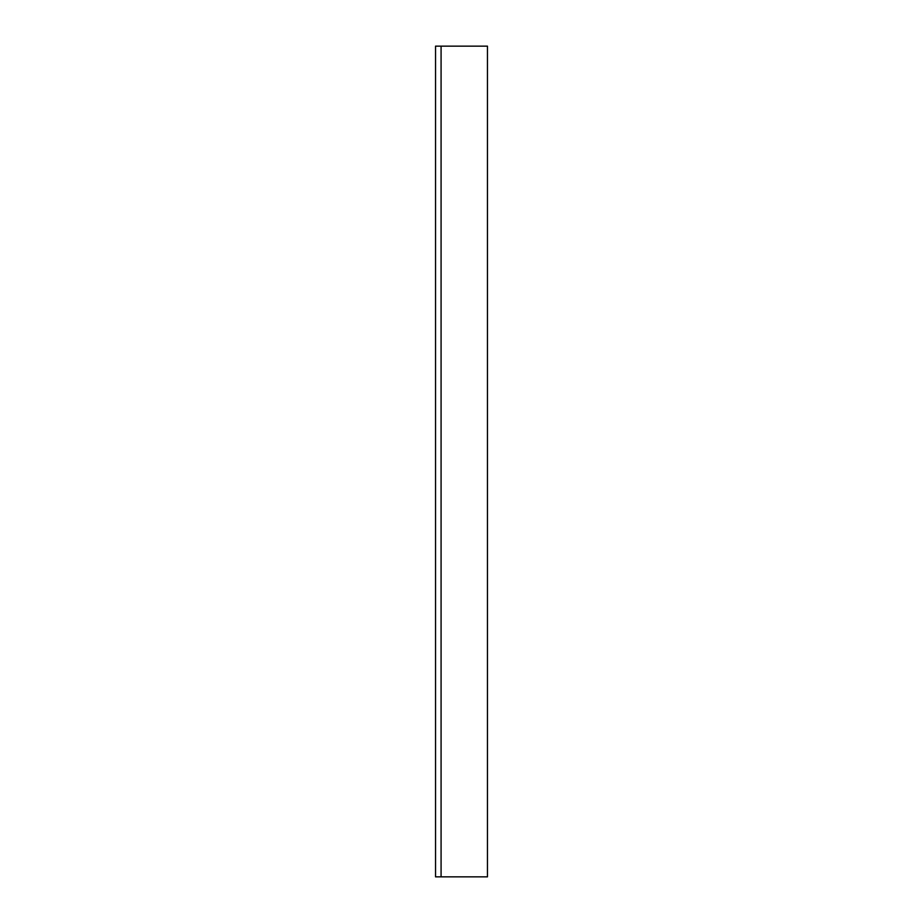 <?xml version="1.0" encoding="UTF-8"?>
<svg xmlns="http://www.w3.org/2000/svg" width="923" height="923" viewBox="0 0 923 923"><rect width="100%" height="100%" fill="white"/><g stroke="black" fill="none" stroke-linecap="round" stroke-linejoin="round"><path stroke-width="1.38" d="M441.079 46.15L435.541 46.15L435.541 876.85L487.459 876.85L487.459 46.15L441.079 46.15L441.079 876.85"/></g></svg>
